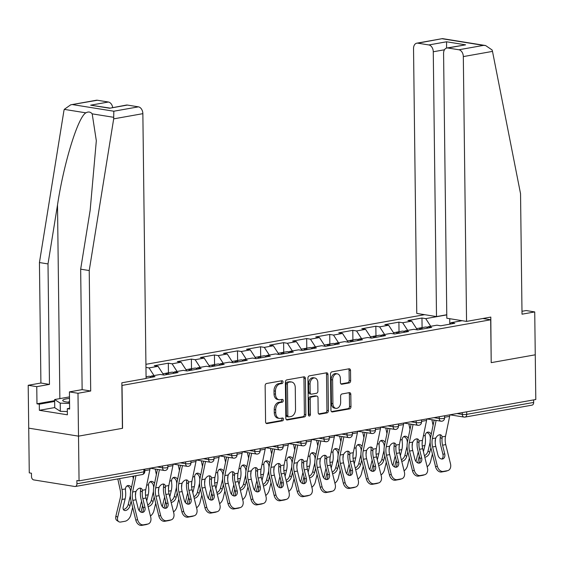 <?xml version="1.0" encoding="UTF-8"?>
<svg xmlns="http://www.w3.org/2000/svg" width="564" height="564" viewBox="0 0 564 564"><rect width="100%" height="100%" fill="white"/><g stroke="black" fill="none" stroke-linecap="round" stroke-linejoin="round"><path stroke-width="0.85" d="M283.015 381.969A1.424 1.001 99.1 0 0 282.226 380.742A1.424 1.001 99.1 0 0 281.986 380.749L266.568 383.492A2.03 1.431 99.1 0 0 265.143 385.755L265.581 421.83A2.03 1.431 99.1 0 0 266.709 423.578A2.03 1.431 99.1 0 0 267.061 423.571L282.472 420.829A1.424 1.001 99.1 0 0 283.473 419.242A1.424 1.001 99.1 0 0 282.684 418.023A1.424 1.001 99.1 0 0 282.437 418.023L280.442 418.375A6.507 4.582 99.1 0 1 279.335 418.389A6.507 4.582 99.1 0 1 275.726 412.792L275.683 409.788A6.507 4.582 99.1 0 1 280.252 402.548L282.247 402.188A1.424 1.001 99.1 0 0 283.241 400.609A1.424 1.001 99.1 0 0 282.451 399.382A1.424 1.001 99.1 0 0 282.212 399.382L280.216 399.742A6.507 4.582 99.1 0 1 279.109 399.749A6.507 4.582 99.1 0 1 275.493 394.151L275.458 391.148A6.507 4.582 99.1 0 1 280.026 383.908L282.021 383.555A1.424 1.001 99.1 0 0 283.015 381.969M279.109 399.749L277.657 399.516A6.507 4.582 99.1 0 1 274.041 393.919L274.005 390.915A6.507 4.582 99.1 0 1 278.574 383.675L280.569 383.316A1.424 1.001 99.1 0 0 281.563 381.736A1.424 1.001 99.1 0 0 281.309 380.869M266.102 423.254L281.02 420.596A1.424 1.001 99.1 0 0 282.021 419.01A1.424 1.001 99.1 0 0 281.767 418.143M279.335 418.389L277.883 418.157A6.507 4.582 99.1 0 1 274.273 412.559L274.238 409.556A6.507 4.582 99.1 0 1 278.799 402.315L280.794 401.956A1.424 1.001 99.1 0 0 281.796 400.377A1.424 1.001 99.1 0 0 281.535 399.502M349.222 382.928A2.03 1.431 99.1 0 0 350.653 380.665L350.526 370.548A2.03 1.431 99.1 0 0 349.398 368.8A2.03 1.431 99.1 0 0 349.053 368.8L331.928 371.852A2.03 1.431 99.1 0 0 330.504 374.115L330.948 410.19A2.03 1.431 99.1 0 0 332.076 411.939A2.03 1.431 99.1 0 0 332.422 411.931L349.539 408.886A2.03 1.431 99.1 0 0 350.97 406.623L350.815 394.398A2.03 1.431 99.1 0 0 349.687 392.65A2.03 1.431 99.1 0 0 349.342 392.65L342.017 393.954A2.03 1.431 99.1 0 0 340.586 396.217L340.663 402.28A5.443 3.835 99.1 0 1 335.918 408.343A5.443 3.835 99.1 0 1 332.901 403.662L332.612 379.917A5.443 3.835 99.1 0 1 337.357 373.854A5.443 3.835 99.1 0 1 340.374 378.529L340.423 382.491A2.03 1.431 99.1 0 0 341.551 384.239A2.03 1.431 99.1 0 0 341.897 384.232L349.222 382.928L347.769 382.695A2.03 1.431 99.1 0 0 349.201 380.432L349.074 370.315A2.03 1.431 99.1 0 0 348.559 368.891M70.69 104.819L96.338 100.251A6.218 4.286 79.9 0 1 97.353 100.244L70.69 104.819L64.268 109.374L63.894 110.868L39.438 262.549L40.911 383.019L28.2 385.282L28.722 428.154L78.509 436.148L122.557 428.302L122.035 385.423L490.68 319.774L491.209 362.645L535.257 354.805L535.8 399.516L79.059 480.866L76.88 480.514L76.923 483.778L143.876 471.856L143.848 469.326M76.923 483.778A3.109 2.143 -100.1 0 1 75.287 486.492A3.109 2.143 -100.1 0 1 74.779 486.492L33.699 479.901A3.109 2.143 -100.1 0 1 31.485 476.488L31.45 473.224L29.272 472.872L28.722 428.154L78.509 436.148L79.059 480.866M305.406 378.585A2.03 1.431 99.1 0 0 304.278 376.837A2.03 1.431 99.1 0 0 303.925 376.837L286.808 379.889A2.03 1.431 99.1 0 0 285.384 382.152L285.821 418.227A2.03 1.431 99.1 0 0 286.949 419.976A2.03 1.431 99.1 0 0 287.295 419.969L304.419 416.923A2.03 1.431 99.1 0 0 305.843 414.66L305.406 378.585L303.954 378.352A2.03 1.431 99.1 0 0 303.432 376.928M309.368 375.871L326.493 372.818A2.03 1.431 99.1 0 1 326.838 372.818A2.03 1.431 99.1 0 1 327.966 374.566L328.403 410.641A2.03 1.431 99.1 0 1 326.979 412.904L319.654 414.209A2.03 1.431 99.1 0 1 319.309 414.209A2.03 1.431 99.1 0 1 318.174 412.46L317.997 397.831A2.03 1.431 99.1 0 0 316.869 396.083A2.03 1.431 99.1 0 0 316.524 396.083L311.659 396.95A2.03 1.431 99.1 0 0 310.235 399.213L310.419 414.448A1.424 1.001 99.1 0 1 309.178 416.035A1.424 1.001 99.1 0 1 308.388 414.808L307.944 378.134A2.03 1.431 99.1 0 1 309.368 375.871M482.826 318.512L490.68 319.774M424.621 314.677L145.921 364.316M422.084 327.621L421.964 318.026L407.927 320.528L411.699 321.135L417.353 329.848M421.964 318.026L425.742 318.632L446.773 314.888M462.149 320.697L450.996 322.686L454.767 323.292L440.731 325.795L436.952 325.188L427.935 326.789L431.714 327.395L417.67 329.898L413.898 329.291L404.881 330.899L408.653 331.505L394.61 334.008L390.838 333.402L381.821 335.009L385.593 335.608L371.549 338.111L367.777 337.505L358.76 339.112L362.532 339.718L348.496 342.221L344.717 341.615L335.7 343.222L339.479 343.828L325.435 346.324L321.663 345.718L312.646 347.325L316.418 347.932L302.374 350.434L298.603 349.828L289.586 351.435L293.358 352.042L279.314 354.537L275.542 353.931L266.525 355.539L270.297 356.145L256.26 358.648L252.482 358.041L243.465 359.649L247.243 360.255L233.2 362.751L229.428 362.144L220.411 363.752L224.183 364.358L210.139 366.861L206.368 366.255L197.351 367.862L201.122 368.468L187.079 370.964L183.307 370.358L174.29 371.965L178.062 372.571L164.025 375.074L160.246 374.468L151.23 376.075L155.008 376.681L146.097 378.268M145.963 367.418L149.037 367.911L158.054 366.304L163.708 375.025M168.439 372.797L168.319 363.202L154.275 365.698L158.054 366.304M168.319 363.202L172.09 363.808L181.107 362.201L186.769 370.915M191.492 368.687L191.379 359.092L177.336 361.594L181.107 362.201M191.379 359.092L195.151 359.698L204.168 358.091L209.829 366.811M214.553 364.584L214.44 354.989L200.396 357.484L204.168 358.091M214.44 354.989L218.212 355.595L227.229 353.988L232.883 362.701M237.613 360.474L237.493 350.878L223.457 353.381L227.229 353.988M237.493 350.878L241.272 351.485L250.289 349.877L255.943 358.598M260.674 356.363L260.554 346.775L246.51 349.271L250.289 349.877M260.554 346.775L264.326 347.382L273.343 345.774L279.004 354.488M283.727 352.26L283.614 342.665L269.571 345.168L273.343 345.774M283.614 342.665L287.386 343.272L296.403 341.664L302.064 350.385M306.788 348.15L306.675 338.562L292.631 341.058L296.403 341.664M306.675 338.562L310.447 339.168L319.464 337.561L325.118 346.275M329.848 344.047L329.728 334.452L315.692 336.955L319.464 337.561M329.728 334.452L333.507 335.058L342.524 333.451L348.178 342.172M352.909 339.937L352.789 330.349L338.745 332.845L342.524 333.451M352.789 330.349L356.561 330.948L365.578 329.348L371.239 338.062M375.969 335.834L375.85 326.239L361.806 328.741L365.578 329.348M375.85 326.239L379.621 326.845L388.638 325.238L394.299 333.958M399.023 331.724L398.91 322.136L384.867 324.631L388.638 325.238M398.91 322.136L402.682 322.735L411.699 321.135M426.765 328.276L427.935 326.789M402.682 322.735L407.659 330.405M403.704 332.386L404.881 330.899M379.621 326.845L384.599 334.508M380.651 336.489L381.821 335.009M356.561 330.948L361.538 338.619M357.59 340.6L358.76 339.112M333.507 335.058L338.478 342.722M334.53 344.703L335.7 343.222M310.447 339.168L315.424 346.832M311.469 348.813L312.646 347.325M287.386 343.272L292.363 350.935M288.416 352.923L289.586 351.435M264.326 347.382L269.303 355.045M265.355 357.026L266.525 355.539M241.272 351.485L246.242 359.148M242.294 361.136L243.465 359.649M218.212 355.595L223.189 363.258M219.234 365.239L220.411 363.752M195.151 359.698L200.128 367.368M196.173 369.349L197.351 367.862M172.09 363.808L177.068 371.472M173.12 373.453L174.29 371.965M149.037 367.911L154.007 375.582M150.059 377.563L151.23 376.075M533.629 399.904L533.664 402.435A3.109 2.143 79.9 0 1 532.028 405.142L465.074 417.071A3.109 2.143 79.9 0 1 464.567 417.071A3.109 2.193 -80.9 0 1 464.031 417.078A3.109 2.193 -80.9 0 1 462.311 414.406L462.29 412.608M449.825 324.173L450.996 322.686M425.742 318.632L430.72 326.295M449.755 318.709L449.755 324.187M286.343 419.651L302.967 416.69A2.03 1.431 99.1 0 0 304.391 414.427L303.954 378.352M288.437 382.406A1.424 1.001 99.1 0 0 287.443 383.992L287.823 415.654A1.424 1.001 99.1 0 0 288.613 416.881A1.424 1.001 99.1 0 0 288.86 416.881L290.961 416.507A6.507 4.582 99.1 0 0 295.529 409.267L295.261 387.623A6.507 4.582 99.1 0 0 291.651 382.018A6.507 4.582 99.1 0 0 290.545 382.032L286.984 382.173A1.424 1.001 99.1 0 0 285.99 383.76L287.443 383.992M287.407 416.648A1.424 1.001 99.1 0 1 287.168 416.648A1.424 1.001 99.1 0 1 286.378 415.421L285.99 383.76M291.651 382.018L290.199 381.786A6.507 4.582 99.1 0 0 289.092 381.8L290.545 382.032M286.984 382.173L289.092 381.8M318.695 413.884L325.527 412.672A2.03 1.431 99.1 0 0 326.951 410.409L326.514 374.334A2.03 1.431 99.1 0 0 325.992 372.91M316.869 396.083L315.417 395.85A2.03 1.431 99.1 0 0 315.072 395.85L310.214 396.718A2.03 1.431 99.1 0 0 308.783 398.981L308.973 414.209L310.419 414.448M308.529 415.464A1.424 1.001 99.1 0 0 308.973 414.209M317.814 382.653A5.443 3.835 99.1 0 0 314.797 377.972A5.443 3.835 99.1 0 0 310.052 384.035L310.151 392.403A2.03 1.431 99.1 0 0 311.279 394.151A2.03 1.431 99.1 0 0 311.631 394.144L316.489 393.277A2.03 1.431 99.1 0 0 317.913 391.014L317.814 382.653M314.797 377.972L313.344 377.739A5.443 3.835 99.1 0 0 308.6 383.802L310.052 384.035M311.279 394.151L309.826 393.919A2.03 1.431 99.1 0 1 308.698 392.163L308.6 383.802M340.938 383.915L347.769 382.695M337.357 373.854L335.904 373.622A5.443 3.835 99.1 0 0 331.16 379.678L332.612 379.917M335.918 408.343L334.466 408.11A5.443 3.835 99.1 0 1 331.449 403.429L331.16 379.678M331.463 411.614L348.087 408.653A2.03 1.431 99.1 0 0 349.518 406.39L349.363 394.166A2.03 1.431 99.1 0 0 348.848 392.741M130.615 491.928A13.881 9.567 -100.1 0 0 130.481 490.074L129.903 488.276A4.766 3.447 75.5 0 0 126.921 485.978M135.691 492.323A16.575 11.421 79.9 0 1 135.438 495.509M119.631 478.589L121.993 489.538A16.575 11.421 79.9 0 1 122.529 494.261A16.575 11.421 79.9 0 1 121.965 499.464L117.679 517.244A6.218 3.8 122.6 0 0 118.764 521.693L116.967 520.544A6.218 3.8 -57.4 0 1 115.881 516.102L120.174 498.315A13.881 9.567 -100.1 0 0 120.647 493.958A13.881 9.567 -100.1 0 0 120.195 490.003L117.805 478.921M131.504 487.486A4.766 3.447 -104.5 0 0 127.965 485.534A4.766 3.447 -104.5 0 0 127.774 485.576A4.766 3.447 -104.5 0 0 125.448 488.925L125.497 490.814A16.575 11.421 79.9 0 1 125.709 493.697A16.575 11.421 79.9 0 1 125.145 498.9L123.227 506.846A4.766 2.912 -57.4 0 0 124.059 510.258A4.766 2.912 -57.4 0 0 125.596 510.512A4.766 2.912 -57.4 0 0 130.03 505.64L131.116 501.128M132.787 476.249L133.315 478.681M118.764 521.693A6.218 3.8 122.6 0 0 120.767 522.024L125.053 521.263A6.218 3.8 122.6 0 0 130.834 514.904L132.653 507.36M123.34 509.405A4.766 2.912 122.6 0 0 123.805 509.362A4.766 2.912 122.6 0 0 128.232 504.491L130.15 496.539A13.881 9.567 -100.1 0 0 130.369 495.467M144.934 507.17A4.766 3.44 -108 0 1 143.009 512.309A4.766 3.44 -108 0 1 142.678 512.394A4.766 3.44 -108 0 1 138.138 508.383L136.016 499.782A13.881 9.567 79.9 0 1 135.438 495.255A13.881 9.567 79.9 0 1 135.522 493.183L136.058 491.385A4.766 2.989 -60.1 0 1 139.731 488.177A4.766 2.989 -60.1 0 1 141.212 488.396A4.766 2.989 -60.1 0 1 142.318 490.271L142.325 491.97L140.492 490.92A16.575 11.421 -100.1 0 0 140.351 493.74A16.575 11.421 -100.1 0 0 141.042 499.147L143.164 507.748L144.934 507.17L142.819 498.576A13.881 9.567 79.9 0 1 142.234 494.043A13.881 9.567 79.9 0 1 142.325 491.97M137.581 519.585A6.218 4.484 72 0 0 143.503 524.816L141.726 525.387A6.218 4.484 -108 0 1 135.811 520.156L137.581 519.585L132.836 500.353A13.881 9.567 79.9 0 1 132.258 495.819A13.881 9.567 79.9 0 1 132.611 491.998L135.966 475.685M133.851 476.058L130.792 490.955A16.575 11.421 -100.1 0 0 130.369 495.523A16.575 11.421 -100.1 0 0 131.067 500.924L135.811 520.156M143.503 524.816L147.789 524.048A6.218 4.484 72 0 0 148.219 523.942A6.218 4.484 72 0 0 150.736 517.237L145.991 498.005A13.881 9.567 79.9 0 1 145.413 493.479A13.881 9.567 79.9 0 1 145.766 489.658L149.862 469.741A16.575 11.421 -100.1 0 0 150.116 468.212M140.492 490.92L140.499 489.228A4.766 2.989 119.9 0 0 140.154 488.135M148.219 523.942L146.45 524.52A6.218 4.484 -108 0 1 146.013 524.626L147.789 524.048M141.726 525.387L146.013 524.626M142.065 512.429A4.766 3.44 72 0 0 143.164 507.748M69.506 398.403A13.466 2.277 -0.7 0 0 63.217 399.848A13.466 2.277 -0.7 0 0 63.344 401.138A13.466 2.277 -0.7 0 0 69.548 402.365M67.349 411.558L60.327 411.311L54.736 407.716L54.637 399.545L69.485 396.901M69.562 403.471L60.228 403.147L54.637 399.545M60.327 411.311L60.228 403.147M69.541 401.723A9.221 1.558 -0.7 0 0 67.793 402.188M113.681 118.863L113.822 111.221L138.434 106.843A6.218 4.286 79.9 0 1 142.861 113.667L113.681 118.863L89.225 270.544L90.698 391.007L77.987 393.27L78.509 436.148L122.409 428.33L121.852 382.801L146.097 378.479L142.861 113.667M54.736 407.568L39.374 410.303L67.384 414.801L67.313 408.674L69.633 409.048L69.421 391.895L82.132 389.632L80.666 269.169L90.162 210.238L96.324 140.753L92.193 113.857C90.48 111.799 88.372 111.46 85.869 112.842C77.917 117.213 63.802 163.059 57.507 204.993L48.003 263.924L49.477 384.387L36.766 386.657L36.97 403.803L54.652 400.659M80.666 269.169L89.225 270.544M69.421 391.895L77.987 393.27M82.132 389.632L90.698 391.007M97.353 100.244L108.387 102.021A6.218 4.286 79.9 0 1 112.694 107.512M39.374 410.303L39.297 404.176L36.97 403.803M28.2 385.282L36.766 386.657M40.911 383.019L49.477 384.387M39.438 262.549L48.003 263.924M127.401 105.066L109.663 108.232L126.385 105.073A6.218 4.286 79.9 0 1 127.401 105.066L138.434 106.843M67.313 408.674L69.626 408.265M54.659 401.441L39.297 404.176M109.684 108.048L90.649 105.179L108.387 102.021M466.555 321.409L463.319 56.59A6.218 4.286 -100.1 0 0 458.892 49.766L447.858 47.996A6.218 4.286 -100.1 0 0 446.843 48.003A6.218 4.286 -100.1 0 0 443.579 53.425L446.815 318.237L466.555 321.409L490.8 317.088L491.202 362.596M458.892 49.766L483.503 45.381L485.597 45.536L492.09 49.956L492.499 51.395L520.544 193.727L522.017 314.19L534.728 311.927L526.163 310.553L521.982 311.293M534.728 311.927L535.257 354.805L491.35 362.624M428.844 44.944L417.811 43.174A6.218 4.286 -100.1 0 0 416.796 43.181A6.218 4.286 -100.1 0 0 413.532 48.596L416.768 313.415L436.508 316.587L433.272 51.768A6.218 4.286 -100.1 0 0 428.844 44.944L446.582 41.785L446.561 48.067M446.773 314.754L436.508 316.587M446.843 48.003L465.596 44.838L447.858 47.996M416.796 43.181L442.444 38.613L417.811 43.174M153.676 487.818A13.881 9.567 -100.1 0 0 153.542 485.964L152.964 484.173A4.766 3.447 75.5 0 0 149.982 481.875M158.745 488.22A16.575 11.421 79.9 0 1 158.498 491.406M154.564 483.376A4.766 3.447 -104.5 0 0 151.025 481.43A4.766 3.447 -104.5 0 0 150.835 481.473A4.766 3.447 -104.5 0 0 148.501 484.821L148.558 486.711A16.575 11.421 79.9 0 1 148.769 489.587A16.575 11.421 79.9 0 1 148.205 494.79L146.718 500.945M145.59 490.659A16.575 11.421 79.9 0 1 145.413 493.274M155.17 469.008L156.376 474.578M142.593 505.436L140.972 512.147M150.447 516.06A6.218 3.8 122.6 0 0 153.887 510.801L155.713 503.257M154.176 497.025L153.084 501.53A4.766 2.912 -57.4 0 1 148.656 506.401A4.766 2.912 -57.4 0 1 148.078 506.444M139.245 510.723L141.543 501.192M147.712 504.984A4.766 2.912 122.6 0 0 151.293 500.381L153.211 492.435A13.881 9.567 -100.1 0 0 153.429 491.364M146.076 376.773L148.593 376.329A6.838 4.709 79.9 0 1 150.771 376.66M176.736 483.715A13.881 9.567 -100.1 0 0 176.602 481.86L176.017 480.063A4.766 3.447 75.5 0 0 173.042 477.764M181.805 484.109A16.575 11.421 79.9 0 1 181.559 487.296M177.625 479.273A4.766 3.447 -104.5 0 0 174.079 477.32A4.766 3.447 -104.5 0 0 173.895 477.363A4.766 3.447 -104.5 0 0 171.562 480.711L171.618 482.601A16.575 11.421 79.9 0 1 171.83 485.484A16.575 11.421 79.9 0 1 171.266 490.687L169.778 496.842M168.65 486.556A16.575 11.421 79.9 0 1 168.474 489.164M178.231 464.898L179.43 470.468M165.654 501.333L164.032 508.044M173.508 511.957A6.218 3.8 122.6 0 0 176.948 506.691L178.767 499.147M177.23 492.915L176.144 497.427A4.766 2.912 -57.4 0 1 171.717 502.298A4.766 2.912 -57.4 0 1 171.132 502.334M162.305 506.613L164.603 497.088M170.772 500.874A4.766 2.912 122.6 0 0 174.346 496.278L176.271 488.325A13.881 9.567 -100.1 0 0 176.49 487.254M162.904 373.777L164.187 373.551A6.838 4.709 79.9 0 1 167.318 374.489M165.09 373.516A6.838 4.709 79.9 0 1 165.957 373.234A6.838 4.709 79.9 0 1 169.087 374.172M165.957 373.234L171.646 372.219A6.838 4.709 79.9 0 1 173.832 372.55M199.797 479.604A13.881 9.567 -100.1 0 0 199.656 477.75L199.078 475.96A4.766 3.447 75.5 0 0 196.096 473.661M204.866 480.006A16.575 11.421 79.9 0 1 204.619 483.193M200.685 475.163A4.766 3.447 -104.5 0 0 197.139 473.217A4.766 3.447 -104.5 0 0 196.956 473.259A4.766 3.447 -104.5 0 0 194.622 476.608L194.672 478.498A16.575 11.421 79.9 0 1 194.89 481.374A16.575 11.421 79.9 0 1 194.319 486.577L192.839 492.732M191.711 482.446A16.575 11.421 79.9 0 1 191.527 485.061M201.292 460.795L202.49 466.365M188.714 497.222L187.093 503.934M196.568 507.847A6.218 3.8 122.6 0 0 200.008 502.587L201.827 495.037M200.291 488.805L199.205 493.317A4.766 2.912 -57.4 0 1 194.77 498.188A4.766 2.912 -57.4 0 1 194.192 498.231M185.366 502.51L187.664 492.978M193.833 496.764A4.766 2.912 122.6 0 0 197.407 492.168L199.325 484.222A13.881 9.567 -100.1 0 0 199.543 483.151M185.958 369.674L187.241 369.441A6.838 4.709 79.9 0 1 190.371 370.379M188.15 369.413A6.838 4.709 79.9 0 1 189.018 369.131A6.838 4.709 79.9 0 1 192.148 370.062M189.018 369.131L194.707 368.116A6.838 4.709 79.9 0 1 196.885 368.447M222.851 475.501A13.881 9.567 -100.1 0 0 222.717 473.647L222.138 471.849A4.766 3.447 75.5 0 0 219.156 469.551M227.927 475.896A16.575 11.421 79.9 0 1 227.673 479.083M223.739 471.06A4.766 3.447 -104.5 0 0 220.2 469.107A4.766 3.447 -104.5 0 0 220.009 469.149A4.766 3.447 -104.5 0 0 217.683 472.498L217.732 474.387A16.575 11.421 79.9 0 1 217.944 477.271A16.575 11.421 79.9 0 1 217.38 482.474L215.899 488.628M214.771 478.342A16.575 11.421 79.9 0 1 214.588 480.951M224.352 456.685L225.551 462.254M211.768 493.119L210.153 499.831M219.622 503.744A6.218 3.8 122.6 0 0 223.069 498.477L224.888 490.934M223.351 484.702L222.265 489.207A4.766 2.912 -57.4 0 1 217.831 494.085A4.766 2.912 -57.4 0 1 217.253 494.12M208.426 498.4L210.724 488.875M216.893 492.661A4.766 2.912 122.6 0 0 220.468 488.064L222.385 480.112A13.881 9.567 -100.1 0 0 222.604 479.04M209.018 365.564L210.302 365.338A6.838 4.709 79.9 0 1 213.432 366.276M211.211 365.303A6.838 4.709 79.9 0 1 212.078 365.021A6.838 4.709 79.9 0 1 215.208 365.958M212.078 365.021L217.767 364.006A6.838 4.709 79.9 0 1 219.946 364.337M245.911 471.391A13.881 9.567 -100.1 0 0 245.777 469.537L245.199 467.739A4.766 3.447 75.5 0 0 242.217 465.448M250.98 471.793A16.575 11.421 79.9 0 1 250.733 474.98M246.799 466.95A4.766 3.447 -104.5 0 0 243.26 465.004A4.766 3.447 -104.5 0 0 243.07 465.046A4.766 3.447 -104.5 0 0 240.743 468.395L240.793 470.277A16.575 11.421 79.9 0 1 241.004 473.161A16.575 11.421 79.9 0 1 240.44 478.364L238.953 484.518M237.825 474.232A16.575 11.421 79.9 0 1 237.648 476.848M247.406 452.582L248.611 458.151M234.828 489.009L233.207 495.721M242.682 499.634A6.218 3.8 122.6 0 0 246.123 494.374L247.948 486.824M246.412 480.591L245.319 485.103A4.766 2.912 -57.4 0 1 240.891 489.975A4.766 2.912 -57.4 0 1 240.313 490.017M231.48 494.297L233.785 484.765M239.947 488.551A4.766 2.912 122.6 0 0 243.528 483.954L245.446 476.009A13.881 9.567 -100.1 0 0 245.664 474.937M232.079 361.461L233.362 361.228A6.838 4.709 79.9 0 1 236.492 362.166M234.272 361.2A6.838 4.709 79.9 0 1 235.132 360.918A6.838 4.709 79.9 0 1 238.269 361.848M235.132 360.918L240.828 359.902A6.838 4.709 79.9 0 1 243.006 360.234M167.994 503.06A4.766 3.44 -108 0 1 166.07 508.199A4.766 3.44 -108 0 1 165.731 508.284A4.766 3.44 -108 0 1 161.198 504.272L159.076 495.678A13.881 9.567 79.9 0 1 158.491 491.152A13.881 9.567 79.9 0 1 158.583 489.08L159.118 487.275A4.766 2.989 -60.1 0 1 162.792 484.074A4.766 2.989 -60.1 0 1 164.272 484.293A4.766 2.989 -60.1 0 1 165.379 486.161L165.386 487.867L163.553 486.81A16.575 11.421 -100.1 0 0 163.405 489.637A16.575 11.421 -100.1 0 0 164.103 495.044L166.225 503.638L167.994 503.06L165.872 494.466A13.881 9.567 79.9 0 1 165.294 489.94A13.881 9.567 79.9 0 1 165.386 487.867M160.641 515.475A6.218 4.484 72 0 0 166.563 520.706L164.787 521.284A6.218 4.484 -108 0 1 158.865 516.053L160.641 515.475L155.897 496.242A13.881 9.567 79.9 0 1 155.319 491.716A13.881 9.567 79.9 0 1 155.671 487.888L159.415 469.685M157.441 469.375L153.852 486.845A16.575 11.421 -100.1 0 0 153.429 491.413A16.575 11.421 -100.1 0 0 154.127 496.821L158.865 516.053M166.563 520.706L170.85 519.945A6.218 4.484 72 0 0 171.28 519.832A6.218 4.484 72 0 0 173.797 513.134L169.052 493.902A13.881 9.567 79.9 0 1 168.474 489.376A13.881 9.567 79.9 0 1 168.826 485.548L172.915 465.631A16.575 11.421 -100.1 0 0 173.169 464.101M163.553 486.81L163.56 485.118A4.766 2.989 119.9 0 0 163.215 484.032M171.28 519.832L169.503 520.41A6.218 4.484 -108 0 1 169.073 520.516L170.85 519.945M164.787 521.284L169.073 520.516M165.125 508.319A4.766 3.44 72 0 0 166.225 503.638M191.055 498.957A4.766 3.44 -108 0 1 189.123 504.096A4.766 3.44 -108 0 1 188.792 504.181A4.766 3.44 -108 0 1 184.252 500.169L182.137 491.568A13.881 9.567 79.9 0 1 181.552 487.042A13.881 9.567 79.9 0 1 181.643 484.969L182.179 483.172A4.766 2.989 -60.1 0 1 185.852 479.964A4.766 2.989 -60.1 0 1 187.333 480.183A4.766 2.989 -60.1 0 1 188.432 482.058L188.439 483.757L186.606 482.706A16.575 11.421 -100.1 0 0 186.465 485.526A16.575 11.421 -100.1 0 0 187.163 490.934L189.278 499.535L191.055 498.957L188.933 490.363A13.881 9.567 79.9 0 1 188.355 485.83A13.881 9.567 79.9 0 1 188.439 483.757M183.702 511.372A6.218 4.484 72 0 0 189.617 516.603L187.847 517.174A6.218 4.484 -108 0 1 181.925 511.943L183.702 511.372L178.957 492.139A13.881 9.567 79.9 0 1 178.372 487.606A13.881 9.567 79.9 0 1 178.732 483.785L182.468 465.582M180.501 465.265L176.913 482.742A16.575 11.421 -100.1 0 0 176.49 487.303A16.575 11.421 -100.1 0 0 177.181 492.71L181.925 511.943M189.617 516.603L193.903 515.834A6.218 4.484 72 0 0 194.34 515.729A6.218 4.484 72 0 0 196.857 509.024L192.112 489.792A13.881 9.567 79.9 0 1 191.527 485.266A13.881 9.567 79.9 0 1 191.887 481.444L195.976 461.528A16.575 11.421 -100.1 0 0 196.23 459.991M186.606 482.706L186.613 481.007A4.766 2.989 119.9 0 0 186.268 479.922M194.34 515.729L192.564 516.307A6.218 4.484 -108 0 1 192.134 516.413L193.903 515.834M187.847 517.174L192.134 516.413M188.186 504.209A4.766 3.44 72 0 0 189.278 499.535M214.116 494.847A4.766 3.44 -108 0 1 212.184 499.986A4.766 3.44 -108 0 1 211.852 500.071A4.766 3.44 -108 0 1 207.312 496.059L205.19 487.465A13.881 9.567 79.9 0 1 204.612 482.939A13.881 9.567 79.9 0 1 204.704 480.859L205.24 479.062A4.766 2.989 -60.1 0 1 208.913 475.861A4.766 2.989 -60.1 0 1 210.393 476.079A4.766 2.989 -60.1 0 1 211.493 477.948L211.5 479.654L209.667 478.596A16.575 11.421 -100.1 0 0 209.526 481.423A16.575 11.421 -100.1 0 0 210.217 486.831L212.339 495.425L214.116 494.847L211.993 486.253A13.881 9.567 79.9 0 1 211.408 481.726A13.881 9.567 79.9 0 1 211.5 479.654M206.762 507.262A6.218 4.484 72 0 0 212.677 512.493L210.908 513.071A6.218 4.484 -108 0 1 204.986 507.84L206.762 507.262L202.018 488.029A13.881 9.567 79.9 0 1 201.433 483.503A13.881 9.567 79.9 0 1 201.785 479.675L205.529 461.472M203.562 461.162L199.966 478.632A16.575 11.421 -100.1 0 0 199.55 483.2A16.575 11.421 -100.1 0 0 200.241 488.607L204.986 507.84M212.677 512.493L216.964 511.731A6.218 4.484 72 0 0 217.401 511.618A6.218 4.484 72 0 0 219.918 504.921L215.173 485.689A13.881 9.567 79.9 0 1 214.588 481.162A13.881 9.567 79.9 0 1 214.94 477.334L219.036 457.418A16.575 11.421 -100.1 0 0 219.29 455.888M209.667 478.596L209.674 476.904A4.766 2.989 119.9 0 0 209.329 475.819M217.401 511.618L215.624 512.197A6.218 4.484 -108 0 1 215.194 512.302L216.964 511.731M210.908 513.071L215.194 512.302M211.239 500.106A4.766 3.44 72 0 0 212.339 495.425M237.169 490.743A4.766 3.44 -108 0 1 235.244 495.883A4.766 3.44 -108 0 1 234.913 495.96A4.766 3.44 -108 0 1 230.373 491.956L228.251 483.355A13.881 9.567 79.9 0 1 227.673 478.829A13.881 9.567 79.9 0 1 227.757 476.756L228.293 474.959A4.766 2.989 -60.1 0 1 231.966 471.751A4.766 2.989 -60.1 0 1 233.447 471.969A4.766 2.989 -60.1 0 1 234.553 473.845L234.561 475.544L232.728 474.493A16.575 11.421 -100.1 0 0 232.587 477.313A16.575 11.421 -100.1 0 0 233.277 482.721L235.399 491.322L237.169 490.743L235.054 482.142A13.881 9.567 79.9 0 1 234.469 477.616A13.881 9.567 79.9 0 1 234.561 475.544M229.816 503.159A6.218 4.484 72 0 0 235.738 508.39L233.961 508.961A6.218 4.484 -108 0 1 228.046 503.73L229.816 503.159L225.071 483.926A13.881 9.567 79.9 0 1 224.493 479.393A13.881 9.567 79.9 0 1 224.846 475.572L228.589 457.369M226.622 457.051L223.027 474.528A16.575 11.421 -100.1 0 0 222.604 479.09A16.575 11.421 -100.1 0 0 223.302 484.497L228.046 503.73M235.738 508.39L240.024 507.621A6.218 4.484 72 0 0 240.454 507.515A6.218 4.484 72 0 0 242.971 500.811L238.227 481.578A13.881 9.567 79.9 0 1 237.648 477.052A13.881 9.567 79.9 0 1 238.001 473.231L242.097 453.315A16.575 11.421 -100.1 0 0 242.351 451.778M232.728 474.493L232.735 472.794A4.766 2.989 119.9 0 0 232.389 471.708M240.454 507.515L238.685 508.094A6.218 4.484 -108 0 1 238.248 508.199L240.024 507.621M233.961 508.961L238.248 508.199M234.3 495.996A4.766 3.44 72 0 0 235.399 491.322M260.23 486.633A4.766 3.44 -108 0 1 258.305 491.773A4.766 3.44 -108 0 1 257.967 491.857A4.766 3.44 -108 0 1 253.433 487.846L251.311 479.252A13.881 9.567 79.9 0 1 250.733 474.726A13.881 9.567 79.9 0 1 250.818 472.646L251.354 470.848A4.766 2.989 -60.1 0 1 255.027 467.648A4.766 2.989 -60.1 0 1 256.507 467.866A4.766 2.989 -60.1 0 1 257.614 469.734L257.621 471.441L255.788 470.383A16.575 11.421 -100.1 0 0 255.64 473.21A16.575 11.421 -100.1 0 0 256.338 478.617L258.46 487.211L260.23 486.633L258.108 478.039A13.881 9.567 79.9 0 1 257.529 473.513A13.881 9.567 79.9 0 1 257.621 471.441M252.876 499.048A6.218 4.484 72 0 0 258.798 504.279L257.022 504.858A6.218 4.484 -108 0 1 251.1 499.626L252.876 499.048L248.132 479.816A13.881 9.567 79.9 0 1 247.554 475.29A13.881 9.567 79.9 0 1 247.906 471.462L251.65 453.259M249.676 452.941L246.087 470.418A16.575 11.421 -100.1 0 0 245.664 474.987A16.575 11.421 -100.1 0 0 246.362 480.394L251.1 499.626M258.798 504.279L263.085 503.518A6.218 4.484 72 0 0 263.515 503.405A6.218 4.484 72 0 0 266.032 496.708L261.287 477.475A13.881 9.567 79.9 0 1 260.709 472.949A13.881 9.567 79.9 0 1 261.061 469.121L265.158 449.205A16.575 11.421 -100.1 0 0 265.404 447.675M255.788 470.383L255.795 468.691A4.766 2.989 119.9 0 0 255.45 467.605M263.515 503.405L261.745 503.983A6.218 4.484 -108 0 1 261.308 504.089L263.085 503.518M257.022 504.858L261.308 504.089M257.36 491.893A4.766 3.44 72 0 0 258.46 487.211M268.972 467.288A13.881 9.567 -100.1 0 0 268.838 465.434L268.26 463.636A4.766 3.447 75.5 0 0 265.277 461.338M274.041 467.683A16.575 11.421 79.9 0 1 273.794 470.869M269.86 462.847A4.766 3.447 -104.5 0 0 266.314 460.894A4.766 3.447 -104.5 0 0 266.13 460.936A4.766 3.447 -104.5 0 0 263.797 464.285L263.853 466.174A16.575 11.421 79.9 0 1 264.065 469.058A16.575 11.421 79.9 0 1 263.501 474.261L262.013 480.415M260.885 470.129A16.575 11.421 79.9 0 1 260.709 472.738M270.466 448.472L271.665 454.041M257.889 484.906L256.267 491.611M265.743 495.523A6.218 3.8 122.6 0 0 269.183 490.264L271.002 482.721M269.465 476.488L268.379 480.993A4.766 2.912 -57.4 0 1 263.952 485.872A4.766 2.912 -57.4 0 1 263.367 485.907M254.54 490.186L256.839 480.655M263.007 484.448A4.766 2.912 122.6 0 0 266.582 479.851L268.506 471.899A13.881 9.567 -100.1 0 0 268.725 470.827M255.139 357.35L256.423 357.125A6.838 4.709 79.9 0 1 259.553 358.062M257.332 357.09A6.838 4.709 79.9 0 1 258.192 356.808A6.838 4.709 79.9 0 1 261.322 357.745M258.192 356.808L263.882 355.792A6.838 4.709 79.9 0 1 266.067 356.124M283.29 482.53A4.766 3.44 -108 0 1 281.358 487.67A4.766 3.44 -108 0 1 281.027 487.747A4.766 3.44 -108 0 1 276.494 483.743L274.372 475.142A13.881 9.567 79.9 0 1 273.787 470.616A13.881 9.567 79.9 0 1 273.878 468.543L274.414 466.745A4.766 2.989 -60.1 0 1 278.087 463.537A4.766 2.989 -60.1 0 1 279.568 463.756A4.766 2.989 -60.1 0 1 280.668 465.631L280.675 467.33L278.842 466.28A16.575 11.421 -100.1 0 0 278.701 469.1A16.575 11.421 -100.1 0 0 279.399 474.507L281.514 483.108L283.29 482.53L281.168 473.929A13.881 9.567 79.9 0 1 280.59 469.403A13.881 9.567 79.9 0 1 280.675 467.33M275.937 494.945A6.218 4.484 72 0 0 281.859 500.169L280.082 500.747A6.218 4.484 -108 0 1 274.16 495.516L275.937 494.945L271.192 475.706A13.881 9.567 79.9 0 1 270.607 471.18A13.881 9.567 79.9 0 1 270.967 467.359L274.703 449.156M272.736 448.838L269.148 466.315A16.575 11.421 -100.1 0 0 268.725 470.877A16.575 11.421 -100.1 0 0 269.416 476.284L274.16 495.516M281.859 500.169L286.145 499.408A6.218 4.484 72 0 0 286.575 499.302A6.218 4.484 72 0 0 289.092 492.598L284.348 473.365A13.881 9.567 79.9 0 1 283.77 468.839A13.881 9.567 79.9 0 1 284.122 465.011L288.211 445.102A16.575 11.421 -100.1 0 0 288.465 443.565M278.842 466.28L278.856 464.581A4.766 2.989 119.9 0 0 278.503 463.495M286.575 499.302L284.799 499.873A6.218 4.484 -108 0 1 284.369 499.986L286.145 499.408M280.082 500.747L284.369 499.986M280.421 487.782A4.766 3.44 72 0 0 281.514 483.108M292.032 463.178A13.881 9.567 -100.1 0 0 291.898 461.324L291.313 459.526A4.766 3.447 75.5 0 0 288.331 457.235M297.101 463.58A16.575 11.421 79.9 0 1 296.854 466.766M292.92 458.736A4.766 3.447 -104.5 0 0 289.374 456.791A4.766 3.447 -104.5 0 0 289.191 456.826A4.766 3.447 -104.5 0 0 286.857 460.182L286.907 462.064A16.575 11.421 79.9 0 1 287.125 464.947A16.575 11.421 79.9 0 1 286.554 470.15L285.074 476.305M283.946 466.019A16.575 11.421 79.9 0 1 283.762 468.635M293.527 444.369L294.725 449.938M280.95 480.796L279.328 487.507M288.803 491.42A6.218 3.8 122.6 0 0 292.244 486.154L294.063 478.61M292.526 472.378L291.44 476.89A4.766 2.912 -57.4 0 1 287.013 481.762A4.766 2.912 -57.4 0 1 286.427 481.804M277.601 486.083L279.899 476.552M286.068 480.338A4.766 2.912 122.6 0 0 289.642 475.741L291.56 467.796A13.881 9.567 -100.1 0 0 291.785 466.724M278.193 353.247L279.476 353.015A6.838 4.709 79.9 0 1 282.613 353.952M280.386 352.986A6.838 4.709 79.9 0 1 281.253 352.704A6.838 4.709 79.9 0 1 284.383 353.635M281.253 352.704L286.942 351.689A6.838 4.709 79.9 0 1 289.12 352.021M306.351 478.42A4.766 3.44 -108 0 1 304.419 483.559A4.766 3.44 -108 0 1 304.088 483.644A4.766 3.44 -108 0 1 299.547 479.633L297.432 471.039A13.881 9.567 79.9 0 1 296.847 466.513A13.881 9.567 79.9 0 1 296.939 464.433L297.475 462.635A4.766 2.989 -60.1 0 1 301.148 459.434A4.766 2.989 -60.1 0 1 302.628 459.653A4.766 2.989 -60.1 0 1 303.728 461.521L303.735 463.227L301.902 462.17A16.575 11.421 -100.1 0 0 301.761 464.997A16.575 11.421 -100.1 0 0 302.452 470.404L304.574 478.998L306.351 478.42L304.229 469.826A13.881 9.567 79.9 0 1 303.643 465.3A13.881 9.567 79.9 0 1 303.735 463.227M298.998 490.835A6.218 4.484 72 0 0 304.912 496.066L303.143 496.644A6.218 4.484 -108 0 1 297.221 491.413L298.998 490.835L294.253 471.603A13.881 9.567 79.9 0 1 293.668 467.077A13.881 9.567 79.9 0 1 294.02 463.248L297.764 445.045M295.797 444.728L292.208 462.205A16.575 11.421 -100.1 0 0 291.785 466.773A16.575 11.421 -100.1 0 0 292.476 472.181L297.221 491.413M304.912 496.066L309.199 495.305A6.218 4.484 72 0 0 309.636 495.192A6.218 4.484 72 0 0 312.153 488.494L307.408 469.262A13.881 9.567 79.9 0 1 306.823 464.729A13.881 9.567 79.9 0 1 307.176 460.908L311.272 440.992A16.575 11.421 -100.1 0 0 311.525 439.462M301.902 462.17L301.909 460.478A4.766 2.989 119.9 0 0 301.564 459.392M309.636 495.192L307.859 495.77A6.218 4.484 -108 0 1 307.429 495.876L309.199 495.305M303.143 496.644L307.429 495.876M303.474 483.679A4.766 3.44 72 0 0 304.574 478.998M315.086 459.075A13.881 9.567 -100.1 0 0 314.952 457.214L314.374 455.423A4.766 3.447 75.5 0 0 311.391 453.125M320.162 459.47A16.575 11.421 79.9 0 1 319.908 462.656M315.974 454.633A4.766 3.447 -104.5 0 0 312.435 452.68A4.766 3.447 -104.5 0 0 312.252 452.723A4.766 3.447 -104.5 0 0 309.918 456.072L309.967 457.961A16.575 11.421 79.9 0 1 310.179 460.844A16.575 11.421 79.9 0 1 309.615 466.047L308.134 472.202M307.006 461.916A16.575 11.421 79.9 0 1 306.823 464.524M316.587 440.258L317.786 445.828M304.003 476.693L302.389 483.397M311.857 487.31A6.218 3.8 122.6 0 0 315.304 482.051L317.123 474.507M315.586 468.275L314.5 472.78A4.766 2.912 -57.4 0 1 310.066 477.659A4.766 2.912 -57.4 0 1 309.488 477.694M300.661 481.973L302.96 472.442M309.128 476.235A4.766 2.912 122.6 0 0 312.703 471.631L314.62 463.686A13.881 9.567 -100.1 0 0 314.839 462.614M301.254 349.137L302.537 348.912A6.838 4.709 79.9 0 1 305.667 349.849M303.446 348.876A6.838 4.709 79.9 0 1 304.313 348.594A6.838 4.709 79.9 0 1 307.443 349.532M304.313 348.594L310.003 347.579A6.838 4.709 79.9 0 1 312.181 347.91M329.411 474.317A4.766 3.44 -108 0 1 327.48 479.456A4.766 3.44 -108 0 1 327.148 479.534A4.766 3.44 -108 0 1 322.608 475.53L320.486 466.929A13.881 9.567 79.9 0 1 319.908 462.402A13.881 9.567 79.9 0 1 319.992 460.33L320.528 458.532A4.766 2.989 -60.1 0 1 324.201 455.324A4.766 2.989 -60.1 0 1 325.682 455.543A4.766 2.989 -60.1 0 1 326.789 457.418L326.796 459.117L324.963 458.067A16.575 11.421 -100.1 0 0 324.822 460.887A16.575 11.421 -100.1 0 0 325.513 466.294L327.635 474.888L329.411 474.317L327.289 465.716A13.881 9.567 79.9 0 1 326.704 461.19A13.881 9.567 79.9 0 1 326.796 459.117M322.051 486.732A6.218 4.484 72 0 0 327.973 491.956L326.196 492.534A6.218 4.484 -108 0 1 320.281 487.303L322.051 486.732L317.306 467.493A13.881 9.567 79.9 0 1 316.728 462.966A13.881 9.567 79.9 0 1 317.081 459.145L320.824 440.942M318.857 440.625L315.262 458.102A16.575 11.421 -100.1 0 0 314.839 462.663A16.575 11.421 -100.1 0 0 315.537 468.071L320.281 487.303M327.973 491.956L332.259 491.195A6.218 4.484 72 0 0 332.689 491.089A6.218 4.484 72 0 0 335.206 484.384L330.469 465.152A13.881 9.567 79.9 0 1 329.884 460.626A13.881 9.567 79.9 0 1 330.236 456.798L334.332 436.889A16.575 11.421 -100.1 0 0 334.586 435.352M324.963 458.067L324.97 456.368A4.766 2.989 119.9 0 0 324.624 455.282M332.689 491.089L330.92 491.66A6.218 4.484 -108 0 1 330.483 491.773L332.259 491.195M326.196 492.534L330.483 491.773M326.535 479.569A4.766 3.44 72 0 0 327.635 474.888M338.146 454.965A13.881 9.567 -100.1 0 0 338.012 453.111L337.434 451.313A4.766 3.447 75.5 0 0 334.452 449.022M343.222 455.367A16.575 11.421 79.9 0 1 342.968 458.553M339.034 450.523A4.766 3.447 -104.5 0 0 335.495 448.577A4.766 3.447 -104.5 0 0 335.305 448.613A4.766 3.447 -104.5 0 0 332.979 451.968L333.028 453.851A16.575 11.421 79.9 0 1 333.239 456.734A16.575 11.421 79.9 0 1 332.675 461.937L331.188 468.092M330.06 457.806A16.575 11.421 79.9 0 1 329.884 460.414M339.641 436.155L340.846 441.725M327.064 472.583L325.442 479.294M334.917 483.207A6.218 3.8 122.6 0 0 338.358 477.941L340.184 470.397M338.647 464.165L337.554 468.677A4.766 2.912 -57.4 0 1 333.127 473.548A4.766 2.912 -57.4 0 1 332.548 473.591M323.715 477.863L326.02 468.339M332.189 472.124A4.766 2.912 122.6 0 0 335.763 467.528L337.681 459.575A13.881 9.567 -100.1 0 0 337.899 458.511M324.314 345.034L325.597 344.801A6.838 4.709 79.9 0 1 328.727 345.739M326.507 344.773A6.838 4.709 79.9 0 1 327.367 344.491A6.838 4.709 79.9 0 1 330.504 345.422M327.367 344.491L333.063 343.476A6.838 4.709 79.9 0 1 335.242 343.807M352.465 470.207A4.766 3.44 -108 0 1 350.54 475.346A4.766 3.44 -108 0 1 350.209 475.431A4.766 3.44 -108 0 1 345.669 471.419L343.546 462.825A13.881 9.567 79.9 0 1 342.968 458.292A13.881 9.567 79.9 0 1 343.053 456.22L343.589 454.422A4.766 2.989 -60.1 0 1 347.262 451.221A4.766 2.989 -60.1 0 1 348.742 451.44A4.766 2.989 -60.1 0 1 349.849 453.308L349.856 455.014L348.023 453.957A16.575 11.421 -100.1 0 0 347.875 456.784A16.575 11.421 -100.1 0 0 348.573 462.191L350.695 470.785L352.465 470.207L350.343 461.613A13.881 9.567 79.9 0 1 349.765 457.087A13.881 9.567 79.9 0 1 349.856 455.014M345.112 482.622A6.218 4.484 72 0 0 351.034 487.853L349.257 488.431A6.218 4.484 -108 0 1 343.342 483.2L345.112 482.622L340.367 463.389A13.881 9.567 79.9 0 1 339.789 458.863A13.881 9.567 79.9 0 1 340.141 455.035L343.885 436.832M341.911 436.515L338.322 453.992A16.575 11.421 -100.1 0 0 337.899 458.56A16.575 11.421 -100.1 0 0 338.597 463.968L343.342 483.2M351.034 487.853L355.32 487.092A6.218 4.484 72 0 0 355.75 486.979A6.218 4.484 72 0 0 358.267 480.281L353.522 461.049A13.881 9.567 79.9 0 1 352.944 456.516A13.881 9.567 79.9 0 1 353.297 452.695L357.393 432.778A16.575 11.421 -100.1 0 0 357.639 431.249M348.023 453.957L348.03 452.265A4.766 2.989 119.9 0 0 347.685 451.179M355.75 486.979L353.981 487.557A6.218 4.484 -108 0 1 353.543 487.663L355.32 487.092M349.257 488.431L353.543 487.663M349.595 475.466A4.766 3.44 72 0 0 350.695 470.785M361.207 450.862A13.881 9.567 -100.1 0 0 361.073 449L360.495 447.21A4.766 3.447 75.5 0 0 357.513 444.911M366.276 451.256A16.575 11.421 79.9 0 1 366.029 454.443M362.095 446.413A4.766 3.447 -104.5 0 0 358.549 444.467A4.766 3.447 -104.5 0 0 358.366 444.51A4.766 3.447 -104.5 0 0 356.032 447.858L356.088 449.748A16.575 11.421 79.9 0 1 356.3 452.631A16.575 11.421 79.9 0 1 355.736 457.834L354.248 463.989M353.12 453.703A16.575 11.421 79.9 0 1 352.944 456.311M362.701 432.045L363.907 437.615M350.124 468.48L348.503 475.184M357.978 479.097A6.218 3.8 122.6 0 0 361.418 473.838L363.244 466.294M361.7 460.062L360.615 464.567A4.766 2.912 -57.4 0 1 356.187 469.445A4.766 2.912 -57.4 0 1 355.602 469.481M346.775 473.76L349.074 464.228M355.242 468.021A4.766 2.912 122.6 0 0 358.817 463.418L360.741 455.472A13.881 9.567 -100.1 0 0 360.96 454.401M347.375 340.924L348.658 340.698A6.838 4.709 79.9 0 1 351.788 341.636M349.567 340.663A6.838 4.709 79.9 0 1 350.427 340.381A6.838 4.709 79.9 0 1 353.558 341.319M350.427 340.381L356.117 339.366A6.838 4.709 79.9 0 1 358.302 339.697M375.525 466.104A4.766 3.44 -108 0 1 373.594 471.243A4.766 3.44 -108 0 1 373.262 471.321A4.766 3.44 -108 0 1 368.729 467.316L366.607 458.715A13.881 9.567 79.9 0 1 366.022 454.189A13.881 9.567 79.9 0 1 366.114 452.116L366.649 450.319A4.766 2.989 -60.1 0 1 370.322 447.111A4.766 2.989 -60.1 0 1 371.803 447.33A4.766 2.989 -60.1 0 1 372.91 449.205L372.91 450.904L371.077 449.853A16.575 11.421 -100.1 0 0 370.936 452.673A16.575 11.421 -100.1 0 0 371.634 458.081L373.749 466.675L375.525 466.104L373.403 457.503A13.881 9.567 79.9 0 1 372.825 452.977A13.881 9.567 79.9 0 1 372.91 450.904M368.172 478.512A6.218 4.484 72 0 0 374.094 483.743L372.318 484.321A6.218 4.484 -108 0 1 366.396 479.09L368.172 478.512L363.427 459.279A13.881 9.567 79.9 0 1 362.849 454.753A13.881 9.567 79.9 0 1 363.202 450.932L366.938 432.729M364.971 432.412L361.383 449.889A16.575 11.421 -100.1 0 0 360.96 454.45A16.575 11.421 -100.1 0 0 361.651 459.857L366.396 479.09M374.094 483.743L378.381 482.981A6.218 4.484 72 0 0 378.811 482.876A6.218 4.484 72 0 0 381.327 476.171L376.583 456.939A13.881 9.567 79.9 0 1 376.005 452.413A13.881 9.567 79.9 0 1 376.357 448.584L380.446 428.675A16.575 11.421 -100.1 0 0 380.7 427.138M371.077 449.853L371.091 448.154A4.766 2.989 119.9 0 0 370.745 447.069M378.811 482.876L377.034 483.447A6.218 4.484 -108 0 1 376.604 483.559L378.381 482.981M372.318 484.321L376.604 483.559M372.656 471.356A4.766 3.44 72 0 0 373.749 466.675M384.267 446.751A13.881 9.567 -100.1 0 0 384.133 444.897L383.548 443.1A4.766 3.447 75.5 0 0 380.566 440.808M389.336 447.153A16.575 11.421 79.9 0 1 389.089 450.34M385.156 442.31A4.766 3.447 -104.5 0 0 381.609 440.364A4.766 3.447 -104.5 0 0 381.426 440.399A4.766 3.447 -104.5 0 0 379.093 443.755L379.142 445.638A16.575 11.421 79.9 0 1 379.361 448.521A16.575 11.421 79.9 0 1 378.796 453.724L377.309 459.879M376.181 449.593A16.575 11.421 79.9 0 1 375.998 452.201M385.762 427.942L386.96 433.512M373.185 464.369L371.563 471.081M381.038 474.994A6.218 3.8 122.6 0 0 384.479 469.727L386.298 462.184M384.761 455.952L383.675 460.464A4.766 2.912 -57.4 0 1 379.248 465.335A4.766 2.912 -57.4 0 1 378.663 465.378M369.836 469.65L372.134 460.125M378.303 463.911A4.766 2.912 122.6 0 0 381.877 459.315L383.795 451.362A13.881 9.567 -100.1 0 0 384.021 450.298M370.428 336.821L371.711 336.588A6.838 4.709 79.9 0 1 374.849 337.526M372.621 336.553A6.838 4.709 79.9 0 1 373.488 336.271A6.838 4.709 79.9 0 1 376.618 337.209M373.488 336.271L379.177 335.263A6.838 4.709 79.9 0 1 381.356 335.594M398.586 461.994A4.766 3.44 -108 0 1 396.654 467.133A4.766 3.44 -108 0 1 396.323 467.218A4.766 3.44 -108 0 1 391.783 463.206L389.668 454.612A13.881 9.567 79.9 0 1 389.082 450.079A13.881 9.567 79.9 0 1 389.174 448.006L389.71 446.209A4.766 2.989 -60.1 0 1 393.383 443.001A4.766 2.989 -60.1 0 1 394.863 443.219A4.766 2.989 -60.1 0 1 395.963 445.095L395.97 446.801L394.137 445.743A16.575 11.421 -100.1 0 0 393.996 448.57A16.575 11.421 -100.1 0 0 394.687 453.971L396.809 462.572L398.586 461.994L396.464 453.4A13.881 9.567 79.9 0 1 395.886 448.873A13.881 9.567 79.9 0 1 395.97 446.801M391.233 474.409A6.218 4.484 72 0 0 397.148 479.64L395.378 480.211A6.218 4.484 -108 0 1 389.456 474.987L391.233 474.409L386.488 455.176A13.881 9.567 79.9 0 1 385.903 450.65A13.881 9.567 79.9 0 1 386.255 446.822L389.999 428.619M388.032 428.302L384.444 445.779A16.575 11.421 -100.1 0 0 384.021 450.347A16.575 11.421 -100.1 0 0 384.711 455.754L389.456 474.987M397.148 479.64L401.434 478.878A6.218 4.484 72 0 0 401.871 478.765A6.218 4.484 72 0 0 404.388 472.068L399.643 452.836A13.881 9.567 79.9 0 1 399.058 448.302A13.881 9.567 79.9 0 1 399.411 444.481L403.507 424.565A16.575 11.421 -100.1 0 0 403.761 423.035M394.137 445.743L394.144 444.051A4.766 2.989 119.9 0 0 393.799 442.966M401.871 478.765L400.095 479.344A6.218 4.484 -108 0 1 399.664 479.449L401.434 478.878M395.378 480.211L399.664 479.449M395.709 467.253A4.766 3.44 72 0 0 396.809 462.572M407.328 442.648A13.881 9.567 -100.1 0 0 407.187 440.787L406.609 438.996A4.766 3.447 75.5 0 0 403.627 436.698M412.397 443.043A16.575 11.421 79.9 0 1 412.15 446.23M408.209 438.2A4.766 3.447 -104.5 0 0 404.67 436.254A4.766 3.447 -104.5 0 0 404.487 436.296A4.766 3.447 -104.5 0 0 402.153 439.645L402.202 441.534A16.575 11.421 79.9 0 1 402.414 444.411A16.575 11.421 79.9 0 1 401.85 449.621L400.369 455.768M399.241 445.489A16.575 11.421 79.9 0 1 399.058 448.098M408.822 423.832L410.021 429.401M396.238 460.266L394.624 466.971M404.092 470.884A6.218 3.8 122.6 0 0 407.539 465.624L409.358 458.081M407.821 451.849L406.736 456.354A4.766 2.912 -57.4 0 1 402.301 461.225A4.766 2.912 -57.4 0 1 401.723 461.267M392.896 465.547L395.195 456.015M401.364 459.808A4.766 2.912 122.6 0 0 404.938 455.204L406.856 447.259A13.881 9.567 -100.1 0 0 407.074 446.187M393.489 332.711L394.772 332.485A6.838 4.709 79.9 0 1 397.902 333.416M395.681 332.45A6.838 4.709 79.9 0 1 396.548 332.168A6.838 4.709 79.9 0 1 399.679 333.105M396.548 332.168L402.238 331.153A6.838 4.709 79.9 0 1 404.416 331.484M421.646 457.89A4.766 3.44 -108 0 1 419.715 463.03A4.766 3.44 -108 0 1 419.383 463.107A4.766 3.44 -108 0 1 414.843 459.096L412.721 450.502A13.881 9.567 79.9 0 1 412.143 445.976A13.881 9.567 79.9 0 1 412.228 443.903L412.763 442.106A4.766 2.989 -60.1 0 1 416.436 438.898A4.766 2.989 -60.1 0 1 417.917 439.116A4.766 2.989 -60.1 0 1 419.024 440.985L419.031 442.691L417.198 441.64A16.575 11.421 -100.1 0 0 417.057 444.46A16.575 11.421 -100.1 0 0 417.748 449.868L419.87 458.461L421.646 457.89L419.524 449.289A13.881 9.567 79.9 0 1 418.939 444.763A13.881 9.567 79.9 0 1 419.031 442.691M414.286 470.298A6.218 4.484 72 0 0 420.208 475.53L418.432 476.108A6.218 4.484 -108 0 1 412.517 470.877L414.286 470.298L409.549 451.066A13.881 9.567 79.9 0 1 408.963 446.54A13.881 9.567 79.9 0 1 409.316 442.719L413.059 424.516M411.093 424.199L407.497 441.668A16.575 11.421 -100.1 0 0 407.074 446.237A16.575 11.421 -100.1 0 0 407.772 451.644L412.517 470.877M420.208 475.53L424.495 474.768A6.218 4.484 72 0 0 424.932 474.662A6.218 4.484 72 0 0 427.441 467.958L422.704 448.725A13.881 9.567 79.9 0 1 422.119 444.199A13.881 9.567 79.9 0 1 422.471 440.371L426.567 420.462A16.575 11.421 -100.1 0 0 426.821 418.925M417.198 441.64L417.205 439.941A4.766 2.989 119.9 0 0 416.859 438.855M424.932 474.662L423.155 475.233A6.218 4.484 -108 0 1 422.718 475.346L424.495 474.768M418.432 476.108L422.718 475.346M418.77 463.143A4.766 3.44 72 0 0 419.87 458.461M430.381 438.538A13.881 9.567 -100.1 0 0 430.247 436.684L429.669 434.886A4.766 3.447 75.5 0 0 426.687 432.588M435.457 438.94A16.575 11.421 79.9 0 1 435.204 442.12M431.27 434.097A4.766 3.447 -104.5 0 0 427.731 432.151A4.766 3.447 -104.5 0 0 427.54 432.186A4.766 3.447 -104.5 0 0 425.214 435.542L425.263 437.424A16.575 11.421 79.9 0 1 425.475 440.308A16.575 11.421 79.9 0 1 424.911 445.511L423.423 451.665M422.295 441.379A16.575 11.421 79.9 0 1 422.119 443.988M431.876 419.729L433.081 425.291M419.299 456.156L417.684 462.868M427.152 466.781A6.218 3.8 122.6 0 0 430.6 461.514L432.419 453.971M430.882 447.738L429.789 452.25A4.766 2.912 -57.4 0 1 425.362 457.122A4.766 2.912 -57.4 0 1 424.784 457.164M415.95 461.437L418.255 451.912M424.424 455.698A4.766 2.912 122.6 0 0 427.998 451.101L429.916 443.149A13.881 9.567 -100.1 0 0 430.135 442.084M416.549 328.608L417.832 328.375A6.838 4.709 79.9 0 1 420.963 329.313M418.742 328.34A6.838 4.709 79.9 0 1 419.609 328.058A6.838 4.709 79.9 0 1 422.739 328.995M419.609 328.058L425.298 327.049A6.838 4.709 79.9 0 1 427.477 327.381M444.7 453.78A4.766 3.44 -108 0 1 442.775 458.92A4.766 3.44 -108 0 1 442.444 459.004A4.766 3.44 -108 0 1 437.904 454.993L435.782 446.399A13.881 9.567 79.9 0 1 435.204 441.866A13.881 9.567 79.9 0 1 435.288 439.793L435.824 437.995A4.766 2.989 -60.1 0 1 439.497 434.788A4.766 2.989 -60.1 0 1 440.977 435.006A4.766 2.989 -60.1 0 1 442.084 436.881L442.091 438.58L440.258 437.53A16.575 11.421 -100.1 0 0 440.11 440.357A16.575 11.421 -100.1 0 0 440.808 445.757L442.93 454.358L444.7 453.78L442.585 445.186A13.881 9.567 79.9 0 1 442 440.66A13.881 9.567 79.9 0 1 442.091 438.58M437.347 466.195A6.218 4.484 72 0 0 443.269 471.426L441.492 471.997A6.218 4.484 -108 0 1 435.577 466.773L437.347 466.195L432.602 446.963A13.881 9.567 79.9 0 1 432.024 442.437A13.881 9.567 79.9 0 1 432.376 438.609L436.12 420.406M434.153 420.088L430.558 437.565A16.575 11.421 -100.1 0 0 430.135 442.134A16.575 11.421 -100.1 0 0 430.833 447.534L435.577 466.773M443.269 471.426L447.555 470.665A6.218 4.484 72 0 0 447.985 470.552A6.218 4.484 72 0 0 450.502 463.855L445.757 444.615A13.881 9.567 79.9 0 1 445.179 440.089A13.881 9.567 79.9 0 1 445.532 436.268L449.628 416.352A16.575 11.421 -100.1 0 0 449.882 414.822M440.258 437.53L440.265 435.838A4.766 2.989 119.9 0 0 439.92 434.752M447.985 470.552L446.216 471.13A6.218 4.484 -108 0 1 445.779 471.236L447.555 470.665M441.492 471.997L445.779 471.236M441.831 459.04A4.766 3.44 72 0 0 442.93 454.358M142.248 474.564A3.109 2.143 -100.1 0 0 143.876 471.856A3.109 0.529 -0.7 0 0 144.807 471.469A3.109 3.109 0 0 1 142.248 474.564L75.287 486.492M466.675 411.826L466.703 414.357L533.664 402.435M456.995 413.553L462.311 414.406A3.109 0.529 179.3 0 0 466.703 414.357A3.109 2.143 79.9 0 1 465.074 417.071A3.109 3.109 0 0 1 464.031 417.078L449.917 414.815M157.229 466.943L162.545 467.796L162.524 465.998M166.937 467.746A3.109 0.529 179.3 0 1 162.545 467.796A3.109 2.193 -80.9 0 0 164.265 470.468A3.109 3.109 0 0 0 167.868 467.359A3.109 0.529 -0.7 0 1 166.937 467.746M164.801 470.461A3.109 2.193 -80.9 0 1 164.265 470.468L150.151 468.205M180.29 462.832L185.605 463.686L185.577 461.895M203.35 458.729L208.659 459.582L208.638 457.785M226.404 454.619L231.719 455.472L231.698 453.675M249.464 450.516L254.78 451.369L254.759 449.571M272.525 446.406L277.841 447.259L277.819 445.461M295.585 442.303L300.894 443.156L300.873 441.358M318.639 438.193L323.955 439.046L323.933 437.248M341.699 434.09L347.015 434.943L346.994 433.145M364.76 429.979L370.076 430.833L370.054 429.035M387.82 425.876L393.129 426.722L393.108 424.932M410.874 421.766L416.19 422.619L416.169 420.822M433.935 417.656L439.25 418.509L439.229 416.718M189.998 463.643A3.109 0.529 179.3 0 1 185.605 463.686A3.109 2.193 -80.9 0 0 187.326 466.357A3.109 3.109 0 0 0 190.928 463.255A3.109 0.529 -0.7 0 1 189.998 463.643M187.854 466.357A3.109 2.193 -80.9 0 1 187.326 466.357L173.211 464.094M213.058 459.533A3.109 0.529 179.3 0 1 208.659 459.582A3.109 2.193 -80.9 0 0 210.386 462.254A3.109 3.109 0 0 0 213.989 459.145A3.109 0.529 -0.7 0 1 213.058 459.533M210.915 462.247A3.109 2.193 -80.9 0 1 210.386 462.254L196.272 459.984M236.112 455.43A3.109 0.529 179.3 0 1 231.719 455.472A3.109 2.193 -80.9 0 0 233.447 458.144A3.109 3.109 0 0 0 237.042 455.042A3.109 0.529 -0.7 0 1 236.112 455.43M233.975 458.144A3.109 2.193 -80.9 0 1 233.447 458.144L219.326 455.881M259.172 451.32A3.109 0.529 179.3 0 1 254.78 451.369A3.109 2.193 -80.9 0 0 256.5 454.041A3.109 3.109 0 0 0 260.103 450.932A3.109 0.529 -0.7 0 1 259.172 451.32M257.036 454.034A3.109 2.193 -80.9 0 1 256.5 454.041L242.386 451.771M282.233 447.217A3.109 0.529 179.3 0 1 277.841 447.259A3.109 2.193 -80.9 0 0 279.561 449.931A3.109 3.109 0 0 0 283.163 446.829A3.109 0.529 -0.7 0 1 282.233 447.217M280.089 449.931A3.109 2.193 -80.9 0 1 279.561 449.931L265.447 447.668M305.293 443.107A3.109 0.529 179.3 0 1 300.894 443.156A3.109 2.193 -80.9 0 0 302.621 445.828A3.109 3.109 0 0 0 306.224 442.719A3.109 0.529 -0.7 0 1 305.293 443.107M303.15 445.821A3.109 2.193 -80.9 0 1 302.621 445.828L288.507 443.558M328.347 439.004A3.109 0.529 179.3 0 1 323.955 439.046A3.109 2.193 -80.9 0 0 325.682 441.718A3.109 3.109 0 0 0 329.277 438.616A3.109 0.529 -0.7 0 1 328.347 439.004M326.211 441.711A3.109 2.193 -80.9 0 1 325.682 441.718L311.561 439.455M351.407 434.893A3.109 0.529 179.3 0 1 347.015 434.943A3.109 2.193 -80.9 0 0 348.742 437.615A3.109 3.109 0 0 0 352.338 434.506A3.109 0.529 -0.7 0 1 351.407 434.893M349.271 437.608A3.109 2.193 -80.9 0 1 348.742 437.615L334.621 435.345M374.468 430.79A3.109 0.529 179.3 0 1 370.076 430.833A3.109 2.193 -80.9 0 0 371.796 433.504A3.109 3.109 0 0 0 375.398 430.402A3.109 0.529 -0.7 0 1 374.468 430.79M372.325 433.497A3.109 2.193 -80.9 0 1 371.796 433.504L357.682 431.241M397.528 426.68A3.109 0.529 179.3 0 1 393.129 426.722A3.109 2.193 -80.9 0 0 394.856 429.401A3.109 3.109 0 0 0 398.459 426.292A3.109 0.529 -0.7 0 1 397.528 426.68M395.385 429.394A3.109 2.193 -80.9 0 1 394.856 429.401L380.742 427.131M420.589 422.577A3.109 0.529 179.3 0 1 416.19 422.619A3.109 2.193 -80.9 0 0 417.917 425.291A3.109 3.109 0 0 0 421.512 422.189A3.109 0.529 -0.7 0 1 420.589 422.577M418.446 425.284A3.109 2.193 -80.9 0 1 417.917 425.291L403.796 423.028M443.642 418.467A3.109 0.529 179.3 0 1 439.25 418.509A3.109 2.193 -80.9 0 0 440.977 421.188A3.109 3.109 0 0 0 444.573 418.079A3.109 0.529 -0.7 0 1 443.642 418.467M441.506 421.181A3.109 2.193 -80.9 0 1 440.977 421.188L426.856 418.918M278.574 383.675L280.026 383.908M274.005 390.915L275.458 391.148M274.041 393.919L275.493 394.151M280.794 401.956L282.247 402.188M278.799 402.315L280.252 402.548M274.238 409.556L275.683 409.788M274.273 412.559L275.726 412.792M281.02 420.596L282.472 420.829M266.384 423.465L267.061 423.571M280.569 383.316L282.021 383.555M304.391 414.427L305.843 414.66M302.967 416.69L304.419 416.923M286.625 419.863L287.295 419.969M286.378 415.421L287.823 415.654M326.514 374.334L327.966 374.566M326.951 410.409L328.403 410.641M325.527 412.672L326.979 412.904M318.977 414.096L319.654 414.209M315.072 395.85L316.524 396.083M310.214 396.718L311.659 396.95M308.783 398.981L310.235 399.213M308.698 392.163L310.151 392.403M341.22 384.126L341.897 384.232M331.449 403.429L332.901 403.662M349.363 394.166L350.815 394.398M349.518 406.39L350.97 406.623M348.087 408.653L349.539 408.886M331.745 411.826L332.422 411.931M349.074 370.315L350.526 370.548M349.201 380.432L350.653 380.665M125.145 498.9L121.965 499.464M125.448 488.925L121.993 489.538M115.881 516.102L117.679 517.244M128.232 504.491L130.03 505.64M131.003 489.94L130.481 490.074M132.611 491.998L136.058 491.385M142.318 490.271L145.766 489.658M142.819 498.576L145.991 498.005M132.836 500.353L136.016 499.782M144.8 470.644L149.862 469.741M113.801 117.326L92.193 113.857M85.869 112.842L64.268 109.374M72.742 104.629L113.822 111.221M109.663 108.232L90.649 105.179M59.869 398.614L57.507 204.993M483.503 45.381L442.423 38.789M446.582 41.785L465.596 44.838M492.499 51.395L463.319 56.59M444.474 49.773L433.272 51.768M148.205 494.79L145.519 495.27M148.501 484.821L146.696 485.146M151.293 500.381L153.084 501.53M154.064 485.83L153.542 485.964M171.266 490.687L168.573 491.166M171.562 480.711L169.75 481.036M174.346 496.278L176.144 497.427M177.117 481.726L176.602 481.86M194.319 486.577L191.633 487.056M194.622 476.608L192.81 476.925M197.407 492.168L199.205 493.317M200.178 477.616L199.656 477.75M217.38 482.474L214.694 482.953M217.683 472.498L215.871 472.822M220.468 488.064L222.265 489.207M223.238 473.513L222.717 473.647M240.44 478.364L237.754 478.843M240.743 468.395L238.932 468.712M243.528 483.954L245.319 485.103M246.299 469.403L245.777 469.537M155.671 487.888L159.118 487.275M165.379 486.161L168.826 485.548M165.872 494.466L169.052 493.902M155.897 496.242L159.076 495.678M167.86 466.534L172.915 465.631M178.732 483.785L182.179 483.172M188.432 482.058L191.887 481.444M188.933 490.363L192.112 489.792M178.957 492.139L182.137 491.568M190.914 462.431L195.976 461.528M201.785 479.675L205.24 479.062M211.493 477.948L214.94 477.334M211.993 486.253L215.173 485.689M202.018 488.029L205.19 487.465M213.975 458.32L219.036 457.418M224.846 475.572L228.293 474.959M234.553 473.845L238.001 473.231M235.054 482.142L238.227 481.578M225.071 483.926L228.251 483.355M237.035 454.217L242.097 453.315M247.906 471.462L251.354 470.848M257.614 469.734L261.061 469.121M258.108 478.039L261.287 477.475M248.132 479.816L251.311 479.252M260.096 450.107L265.158 449.205M263.501 474.261L260.815 474.74M263.797 464.285L261.985 464.609M266.582 479.851L268.379 480.993M269.352 465.3L268.838 465.434M270.967 467.359L274.414 466.745M280.668 465.631L284.122 465.011M281.168 473.929L284.348 473.365M271.192 475.706L274.372 475.142M283.149 446.004L288.211 445.102M286.554 470.15L283.868 470.63M286.857 460.182L285.046 460.499M289.642 475.741L291.44 476.89M292.413 461.19L291.898 461.324M294.02 463.248L297.475 462.635M303.728 461.521L307.176 460.908M304.229 469.826L307.408 469.262M294.253 471.603L297.432 471.039M306.21 441.894L311.272 440.992M309.615 466.047L306.929 466.527M309.918 456.072L308.106 456.396M312.703 471.631L314.5 472.78M315.473 457.087L314.952 457.214M317.081 459.145L320.528 458.532M326.789 457.418L330.236 456.798M327.289 465.716L330.469 465.152M317.306 467.493L320.486 466.929M329.27 437.791L334.332 436.889M332.675 461.937L329.989 462.417M332.979 451.968L331.167 452.286M335.763 467.528L337.554 468.677M338.534 452.977L338.012 453.111M340.141 455.035L343.589 454.422M349.849 453.308L353.297 452.695M350.343 461.613L353.522 461.049M340.367 463.389L343.546 462.825M352.331 433.681L357.393 432.778M355.736 457.834L353.05 458.313M356.032 447.858L354.227 448.183M358.817 463.418L360.615 464.567M361.587 448.866L361.073 449M363.202 450.932L366.649 450.319M372.91 449.205L376.357 448.584M373.403 457.503L376.583 456.939M363.427 459.279L366.607 458.715M375.391 429.571L380.446 428.675M378.796 453.724L376.103 454.203M379.093 443.755L377.281 444.072M381.877 459.315L383.675 460.464M384.648 444.763L384.133 444.897M386.255 446.822L389.71 446.209M395.963 445.095L399.411 444.481M396.464 453.4L399.643 452.836M386.488 455.176L389.668 454.612M398.445 425.467L403.507 424.565M401.85 449.621L399.164 450.093M402.153 439.645L400.341 439.969M404.938 455.204L406.736 456.354M407.709 440.653L407.187 440.787M409.316 442.719L412.763 442.106M419.024 440.985L422.471 440.371M419.524 449.289L422.704 448.725M409.549 451.066L412.721 450.502M421.505 421.357L426.567 420.462M424.911 445.511L422.224 445.99M425.214 435.542L423.402 435.859M427.998 451.101L429.789 452.25M430.769 436.55L430.247 436.684M432.376 438.609L435.824 437.995M442.084 436.881L445.532 436.268M442.585 445.186L445.757 444.615M432.602 446.963L435.782 446.399M444.566 417.254L449.628 416.352M144.779 469.156L144.807 471.469M167.839 465.053L167.868 467.359M190.9 460.943L190.928 463.255M213.96 456.84L213.989 459.145M237.014 452.73L237.042 455.042M260.074 448.627L260.103 450.932M283.135 444.517L283.163 446.829M306.196 440.413L306.224 442.719M329.249 436.303L329.277 438.616M352.31 432.2L352.338 434.506M375.37 428.09L375.398 430.402M398.431 423.98L398.459 426.292M421.484 419.877L421.512 422.189M444.545 415.767L444.573 418.079M287.168 416.648L288.613 416.881M485.597 45.536L442.444 38.613"/></g></svg>
